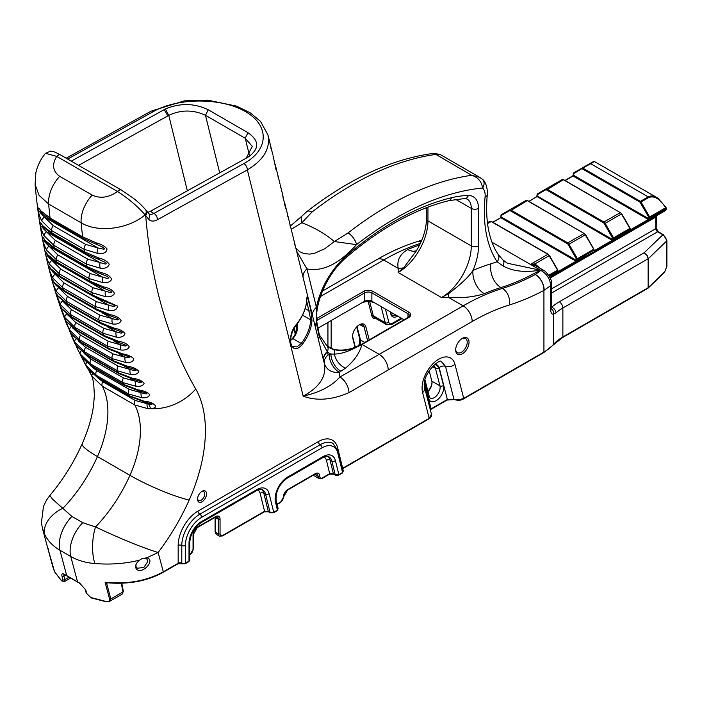 <?xml version="1.0" encoding="UTF-8"?>
<svg xmlns="http://www.w3.org/2000/svg" width="702" height="702" viewBox="0 0 702 702"><rect width="100%" height="100%" fill="white"/><g stroke="black" fill="none" stroke-linecap="round" stroke-linejoin="round"><path stroke-width="1.05" d="M369.226 339.865L365.882 326.851A9.574 5.528 120 0 0 359.327 324.772A9.574 5.528 120 0 0 352.553 336.504A9.574 5.528 120 0 0 352.773 338.338L355.08 347.315M329.247 355.036A14.049 8.108 -120 0 0 339.18 372.235L340.847 371.27A14.049 8.108 60 0 1 330.923 354.071L329.247 355.036L328.132 354.835A14.049 9.828 -13.9 0 0 324.394 363.803C326.597 376.456 319.524 387.241 303.176 396.147C316.716 401.167 331.976 400 348.947 392.655L472.192 321.507A232.046 133.968 -60 0 1 509.415 304.958A257.581 148.719 120 0 0 543.927 290.365L550.719 285.653L550.719 309.942C550.859 312.908 551.754 314.338 553.404 314.233L555.966 312.943A5.054 3.475 -132.1 0 0 551.702 307.248L551.535 307.494M455.668 349.956A9.451 5.458 120 0 0 462.346 353.808A9.451 5.458 120 0 0 469.033 342.243A9.451 5.458 120 0 0 462.346 338.382A9.451 5.458 120 0 0 455.668 349.956M206.555 493.945A6.388 3.685 120 0 0 202.044 491.339A6.388 3.685 120 0 0 197.525 499.166A6.388 3.685 120 0 0 202.044 501.772A6.388 3.685 120 0 0 206.555 493.945M78.58 165.356L168.761 115.374C180.949 109.635 193.199 109.617 205.484 115.303L245.217 138.241L252.272 146.402L246.183 158.196M431.993 382.265A9.574 5.528 -60 0 1 427.913 391.268M431.449 414.206L429.203 418.304A1.228 0.711 60 0 1 428.948 418.866C430.993 417.593 431.818 416.04 431.44 414.206L424.613 387.592A7.661 5.388 165.6 0 1 422.613 392.629L429.203 418.304L342.62 468.287M430.308 409.792L430.861 409.424A1.228 0.711 -120 0 0 431.116 408.862L430.229 409.459M430.861 409.424L447.095 400.052A1.228 0.711 -120 0 0 447.349 399.491L431.116 408.862L424.456 382.915M447.095 400.052L454.159 399.587A1.228 0.544 -69.4 0 1 453.948 399.262L447.349 399.491L439.171 367.637A5.107 3.589 165.6 0 1 445.48 366.304L441.26 361.486C440.233 358.187 421.209 374.254 424.613 387.592M454.159 399.587C458.134 400.623 461.232 400.412 463.452 398.947A1.228 0.711 -120 0 0 463.452 398.947A1.228 0.711 -120 0 0 463.706 398.385L458.985 399.859L453.948 399.262L445.48 366.304A7.661 5.388 -14.4 0 0 454.957 364.312A23.622 13.636 120 0 0 434.608 362.206A23.622 13.636 120 0 0 422.613 392.629M342.664 468.462A1.228 0.711 -120 0 0 342.69 468.252L337.653 447.85A28.089 16.216 120 0 0 318.383 441.584L198.034 511.065A28.089 16.216 120 0 0 178.168 545.472L178.168 563.241L163.303 571.823C146.586 580.993 127.176 584.468 105.089 582.239L109.67 599.359C109.714 601.035 108.477 601.728 105.976 601.438L90.725 597.49L86.706 593.488L85.732 589.882L79.458 582.967L64.935 574.587C62.39 573.13 61.407 573.657 61.987 576.166L62.961 579.782L61.443 580.589L54.563 571.753L52.729 566.488A1.281 0.904 -15 0 1 52.711 566.444A1.281 0.904 -15 0 0 52.711 566.444A1.281 0.904 -15 0 1 52.703 566.391M390.663 312.083A9.451 5.458 120 0 0 390.654 312.425A9.451 5.458 120 0 0 397.63 316.102M361.039 303.317L364.654 301.228L361.039 303.317A10.214 5.897 180 0 1 375.482 303.317L371.876 301.228A5.107 2.948 0 0 0 364.654 301.228L317.585 328.404M285.319 206.169L285.188 205.353M287.723 215.909L287.592 215.093M290.128 225.649L289.996 224.833M292.541 235.451L292.401 234.582M291.681 231.195L291.988 232.537M294.937 245.191L294.796 244.322M294.085 240.935L294.392 242.278M280.519 186.688L280.379 185.872M277.869 175.158L280.01 183.968M278.115 176.948L277.983 176.132M275.465 165.418L277.615 174.228M275.71 167.208L275.588 166.435M273.06 155.677L276.044 169.726L275.474 165.453M273.306 157.467L273.175 156.643M270.656 145.937L272.806 154.747M270.902 147.727L270.779 146.955M361.354 344.41A1.281 0.737 60 0 1 361.398 344.384A1.281 0.737 60 0 1 362.039 344.445L379.194 354.352L339.917 377.018C331.879 386.074 319.629 392.453 303.176 396.147L247.358 169.893C263.741 159.959 270.603 148.315 267.945 134.951L270.402 145.007M282.406 193.664L285.653 208.687L284.81 203.404M285.073 204.379L287.215 213.145M287.478 214.119L289.619 222.885M320.858 349.438L324.394 363.803C327.062 370.235 331.993 373.052 339.18 372.235L339.917 377.018A12.768 7.371 60 0 1 348.947 392.655M294.691 243.348L314.961 325.552M306.809 299.622A68.954 48.254 166.1 0 1 297.139 323.543C285.31 335.574 290.83 357.95 302.29 344.445A68.954 48.254 -13.9 0 0 311.96 320.524L310.819 310.056L307.757 297.657C307.23 295.647 306.914 296.297 306.809 299.622A1.018 0.711 4.1 0 1 306.818 299.78L307.028 297.2M282.415 193.708L280.273 184.898M282.924 196.428L283.257 198.947M41.883 221.06L51.65 230.572A5.107 2.948 -60 0 1 53.185 225.632L44.498 217.076A5.107 3.01 149 0 0 41.883 221.06C37.89 213.891 36.513 202.896 40.576 210.661A5.107 4.194 -42.1 0 0 41.444 212.434L40.813 211.451M41.497 212.487A5.107 4.194 -42.1 0 1 41.444 212.434C41.269 212.153 43.041 214.952 51.106 219.875M102.036 246.797L104.414 248.552L104.028 249.289L98.034 247.982L44.498 217.076L40.146 212.539L39.549 211.135L40.356 211.205M83.661 238.671A5.107 2.948 -60 0 1 83.617 238.645L51.106 219.884A5.107 2.948 -60 0 1 50.079 218.041L40.576 210.661M97.087 244.735A5.107 1.211 -70.4 0 1 97.06 244.726A5.107 1.211 -70.4 0 1 96.753 243.085L82.582 236.802L50.079 218.041A740.601 427.588 -60 0 1 48.649 204.028L81.16 222.797C98.552 233.327 128.914 228.764 145.042 214.865A181.836 25.807 35.2 0 1 145.691 215.54L148.552 219.077A15.321 8.845 120 0 0 157.476 219.708L247.358 169.893A5.107 3.01 -119 0 0 243.822 163.592L153.931 213.417L150.325 211.328L247.306 157.573A32.52 18.392 1 0 0 247.78 157.309A32.52 18.392 1 0 0 248.438 156.915C259.582 148.771 259.415 140.698 247.955 132.696L208.222 109.758C194.305 103.115 180.045 102.861 165.426 108.994A32.52 18.392 1 0 0 164.242 109.617L71.279 161.144M42.506 225.553A5.107 4.177 138.8 0 0 43.313 227.176L53.01 234.758A5.107 2.948 120 0 1 51.992 233.02L42.506 225.553C38.417 217.69 40.067 228.475 44.077 235.767L53.878 245.323L86.381 264.084L100.246 268.199C105.186 268.743 108.187 267.436 109.222 264.268C107.23 261.197 103.712 259.108 98.684 257.985L84.494 251.79L51.992 233.02A740.601 427.588 -60 0 1 51.65 230.572L84.152 249.342A5.107 2.948 120 0 1 85.697 244.401L98.034 247.982A5.107 2.396 93.6 0 0 98.052 253.492C103.598 254.098 106.581 252.562 107.002 248.885C104.659 246.121 101.246 244.182 96.753 243.085M53.01 234.758L85.512 253.527A5.107 2.948 120 0 1 84.494 251.79A740.601 427.588 120 0 1 84.152 249.342L98.052 253.492M98.684 257.985A5.107 1.228 109 0 0 99.026 259.547L105.677 262.566L106.564 263.724L105.291 264.04L87.82 259.161A5.107 2.948 -60 0 0 86.381 264.084A740.601 427.588 120 0 0 86.785 266.488L54.273 247.718L44.814 240.172C40.698 232.213 42.62 242.778 46.63 250.184L56.476 259.775L88.978 278.545L102.808 282.616C107.204 283.09 110.153 281.993 111.662 279.326C110.17 276 106.607 273.754 100.983 272.604L86.785 266.488A5.107 2.948 120 0 0 87.785 268.129L87.785 268.129A5.107 2.948 120 0 0 87.82 268.146M90.453 282.45A5.107 2.948 -60 0 1 90.426 282.432L104.063 288.338A5.107 1.272 -72.1 0 1 104.063 288.338L110.855 291.198L111.767 292.348L110.547 292.602L93.191 287.802A5.107 2.948 120 0 0 91.944 292.699L105.73 296.735C110.117 297.174 113.031 296.077 114.461 293.445C112.882 290.198 109.284 288.031 103.659 286.934L89.444 280.897L56.932 262.136L47.482 254.501C43.34 246.437 45.533 256.792 49.561 264.303L59.442 273.938A5.107 2.948 -60 0 1 60.688 269.033L51.887 260.372A5.107 2.878 148.7 0 0 49.561 264.303M113.083 304.51L114.944 306.107L112.732 306.3L96.428 301.667A5.107 2.948 120 0 0 95.279 306.555L109.029 310.547C114.505 310.986 117.269 309.485 117.331 306.037L92.471 295.007L59.96 276.237L50.526 268.533C46.341 260.354 48.815 270.489 52.861 278.115L62.776 287.785A5.107 2.948 -60 0 1 63.926 282.906L55.089 274.21A5.107 2.834 148.6 0 0 52.861 278.115M110.591 315.944A5.107 1.325 -73.3 0 1 110.565 315.935L116.936 318.278L118.462 319.603L117.26 319.954L100.035 315.216A5.107 2.948 120 0 0 98.973 320.077L112.689 324.034C117.041 324.421 119.858 323.332 121.156 320.77C119.401 317.699 115.716 315.663 110.1 314.671L95.858 308.801L63.355 290.04L53.931 282.248C49.719 273.982 52.448 283.871 56.52 291.611L66.471 301.316A5.107 2.948 -60 0 1 67.532 296.455L58.652 287.732A5.107 2.79 148.4 0 0 56.52 291.611M114.382 329.264A5.107 1.343 -73.8 0 1 114.356 329.256L120.876 331.563L122.323 332.748L121.165 333.143L103.993 328.439A5.107 2.948 120 0 0 103.036 333.274L116.707 337.206C121.569 337.574 124.315 336.293 124.947 333.362C122.587 330.721 118.892 328.948 113.873 328.071L99.623 322.279L67.12 303.51L57.696 295.639L55.642 292.655L60.539 304.773L70.533 314.514A5.107 2.948 -60 0 1 71.49 309.679L62.68 301.097M104.668 336.6A5.107 2.948 -60 0 1 104.633 336.583L126.509 345.533L125.877 346.025L123.745 345.726L108.319 341.33A5.107 2.948 120 0 0 107.467 346.139L121.086 350.035C125.404 350.359 128.133 349.28 129.282 346.797C127.369 343.91 123.605 342.023 117.997 341.137L103.747 335.416L71.235 316.655L61.829 308.704L59.731 305.282L64.917 317.602L74.956 327.369A5.107 2.948 -60 0 1 75.816 322.569L67.41 314.645M109.126 349.324A5.107 2.948 -60 0 1 109.082 349.298L129.94 357.186L125.035 357.221L112.996 353.878A5.107 2.948 120 0 0 112.241 358.643L125.825 362.513C130.669 362.829 133.319 361.574 133.766 358.748C131.256 356.283 127.501 354.65 122.49 353.861L108.222 348.218L75.719 329.457L66.313 321.428L64.321 318.059L61.311 309.81M134.986 369.471L136.091 370.507L134.012 370.551L118.033 366.067A5.107 2.948 120 0 0 117.374 370.796L130.905 374.64C135.188 374.912 137.829 373.85 138.829 371.455C136.75 368.761 132.915 367.014 127.325 366.233L113.066 360.67L80.563 341.909L71.156 333.801L69.261 330.528M140.382 381.388L141.304 382.423L139.329 382.362L123.412 377.887A5.107 2.948 120 0 0 122.859 382.581L136.346 386.398C140.602 386.653 143.199 385.6 144.121 383.257C141.971 380.651 138.101 378.983 132.52 378.246L118.252 372.771L85.749 354.001L76.351 345.814L74.719 343.05L76.606 346.244A5.107 3.949 -35.4 0 1 76.351 345.814M146.034 392.892L146.946 393.866L144.989 393.796L129.142 389.347A5.107 2.948 120 0 0 128.685 393.998L142.12 397.788C146.358 398.016 148.912 396.981 149.763 394.682C147.534 392.181 143.629 390.584 138.066 389.9L123.798 384.494L91.286 365.724L81.888 357.467L78.01 350.061L80.168 353.966L90.356 363.82A5.107 2.948 -60 0 1 90.909 359.126L84.082 353.369M143.945 401.175A5.107 1.518 103 0 0 144.524 401.956L152.167 404.089L149.289 404.422A5.107 3.22 80.8 0 0 151.193 408.661C160.898 407.476 152.264 401.509 143.945 401.175L129.677 395.84L97.174 377.071L87.776 368.743A5.107 3.887 145.6 0 0 87.908 368.954A5.107 3.887 145.6 0 0 88.11 369.217M44.077 235.767A5.107 2.966 -31 0 1 46.586 231.792L100.132 262.706A5.107 2.439 93.4 0 0 100.246 268.199M85.556 253.545A5.107 2.948 120 0 1 85.512 253.527L99.026 259.547A5.107 1.228 109 0 0 99.052 259.556M42.725 226.141L43.313 227.185A5.107 4.177 138.8 0 0 43.375 227.246M44.814 240.172A5.107 4.159 139.6 0 0 45.551 241.655L55.274 249.359A5.107 2.948 120 0 0 55.282 249.359A5.107 2.948 120 0 1 54.273 247.718A740.601 427.588 -60 0 1 53.878 245.323A5.107 2.948 -60 0 1 55.318 240.391L43.621 228.984L41.69 226.369L42.199 225.868M100.983 272.604A5.107 1.255 108.4 0 0 101.36 274.087L107.002 276.342L108.968 277.913L107.318 278.431L102.597 277.141A5.107 2.483 93.1 0 0 102.808 282.616M55.282 249.359L87.785 268.129L101.36 274.087A5.107 1.255 108.4 0 0 101.386 274.096M45.007 240.549L44.024 239.786L45.551 241.655A5.107 4.159 139.6 0 0 45.621 241.725M46.63 250.184A5.107 2.922 -31.2 0 1 49.052 246.227L45.016 242.181L44.007 240.488L44.41 240.26M48.236 255.914A5.107 4.133 -39.7 0 1 48.166 255.835A5.107 4.133 -39.7 0 1 47.482 254.501M105.73 296.735A5.107 2.527 92.8 0 1 105.432 291.286L51.887 260.372L47.824 256.318L47.016 254.378M104.063 288.338A5.107 1.272 -72.1 0 1 103.659 286.934M51.211 269.805A5.107 4.115 -39 0 1 51.141 269.717A5.107 4.115 -39 0 1 50.526 268.533M58.441 276.14L53.527 272.824L50.009 268.243M50.702 268.489L49.403 267.401L51.141 269.717L60.925 277.676L93.427 296.446L107.134 302.29A5.107 1.299 -72.7 0 1 107.134 302.29A5.107 1.299 -72.7 0 1 106.695 300.956M96.13 297.902L108.626 305.116A5.107 2.571 92.6 0 0 109.029 310.547M54.563 283.389A5.107 4.089 -38.3 0 1 54.484 283.292A5.107 4.089 -38.3 0 1 53.931 282.248M59.723 288.346L56.134 285.424L53.44 281.897M53.343 281.458L54.484 283.292L64.294 291.383L96.797 310.144A5.107 2.948 -60 0 1 96.797 310.144L110.565 315.935A5.107 1.325 -73.3 0 1 110.1 314.671M102.176 312.855L112.188 318.638A5.107 2.615 92.4 0 0 112.689 324.034M62.522 300.965A5.107 2.747 148.2 0 0 60.539 304.773M58.266 296.648A5.107 4.063 -37.6 0 1 58.196 296.56A5.107 4.063 -37.6 0 1 57.696 295.639M58.433 296.858L57.722 295.919M56.748 294.305L58.196 296.56L68.033 304.765L100.535 323.525A5.107 2.948 -60 0 1 100.535 323.525L114.356 329.256A5.107 1.343 -73.8 0 1 113.873 328.071M107.669 326.965L116.111 331.835A5.107 2.659 92.1 0 0 116.707 337.206M66.62 314.005A5.107 2.703 148 0 0 64.917 317.602M62.329 309.573A5.107 4.036 -37 0 1 62.259 309.494A5.107 4.036 -37 0 1 61.829 308.704M118.506 342.251A5.107 1.369 -74.4 0 1 117.997 341.137M113.162 340.523L120.393 344.7A5.107 2.703 91.9 0 0 121.086 350.035M71.078 326.702A5.107 2.659 147.8 0 0 69.647 330.08L79.738 339.882A5.107 2.948 -60 0 1 80.493 335.108L72.552 327.878M64.786 319.068L69.647 330.08M66.751 322.174A5.107 4.01 -36.4 0 1 66.69 322.086A5.107 4.01 -36.4 0 1 66.313 321.428M123.017 354.905A5.107 1.404 -74.9 0 1 122.49 353.861M118.805 353.624L125.035 357.221A5.107 2.747 91.7 0 0 125.825 362.513M75.895 339.057A5.107 2.615 147.6 0 0 74.737 342.207L84.872 352.035A5.107 2.948 -60 0 1 85.53 347.297L78.106 340.786M70.156 332.318L74.737 342.207M71.525 334.415A5.107 3.984 -35.9 0 1 71.472 334.345A5.107 3.984 -35.9 0 1 71.156 333.801M113.935 361.688A5.107 2.948 -60 0 1 113.891 361.662L127.869 367.207A5.107 1.43 -75.5 0 1 127.325 366.233M124.658 366.295L130.019 369.392A5.107 2.799 91.6 0 0 130.905 374.64M81.072 351.07A5.107 2.571 147.4 0 0 80.168 353.966M75.886 345.13L78.01 350.061M76.65 346.305A5.107 3.949 -35.4 0 1 76.606 346.244L86.539 354.905A5.107 2.948 -60 0 1 85.749 354.001A740.601 427.588 -60 0 1 84.872 352.035L117.374 370.796A740.601 427.588 120 0 0 118.252 372.771A5.107 2.948 -60 0 0 119.042 373.675L133.082 379.159A5.107 1.457 -76 0 1 132.52 378.246M130.748 378.536L135.354 381.195A5.107 2.843 91.4 0 0 136.346 386.398M86.6 362.723A5.107 2.527 147.1 0 0 85.951 365.356L96.183 375.228A5.107 2.948 -60 0 1 96.63 370.577L90.488 365.602M80.563 355.256L85.951 365.356M124.596 385.345A5.107 2.948 -60 0 1 124.544 385.319A5.107 2.948 -60 0 1 123.798 384.494A740.601 427.588 120 0 1 122.859 382.581L90.356 363.82A740.601 427.588 -60 0 0 91.286 365.724A5.107 2.948 -60 0 0 92.032 366.549A5.107 2.948 -60 0 1 92.032 366.549L82.081 357.783A5.107 3.922 -34.9 0 1 81.888 357.467M92.032 366.549L124.544 385.319L138.627 390.751A5.107 1.483 -76.5 0 1 138.066 389.9M137.101 390.365L141.041 392.637A5.107 2.887 91.3 0 0 142.12 397.788M146.051 392.901L138.627 390.751M87.776 368.743L84.345 362.609M88.663 369.998L90.418 373.578A5.107 1.825 -28.3 0 1 90.4 373.543A5.107 1.825 -28.3 0 1 90.655 372.288M149.289 404.422L147.069 403.694A5.107 2.931 91 0 0 148.236 408.775L151.193 408.661A45.972 35.618 -30.1 0 0 195.726 389.013A694.638 401.053 -60 0 1 145.691 215.54A5.107 4.072 141 0 0 146.051 210.24A5.107 4.072 141 0 0 146.034 210.223A5.107 4.072 141 0 0 145.902 210.073M90.418 373.578L92.05 376.333A5.107 2.475 -33 0 1 92.48 374.008M92.05 376.333L102.29 386.214A5.107 2.948 -60 0 1 102.685 381.686L97.236 377.439M42.322 527.965L44.744 534.573A27.51 18.138 -26 0 1 63.031 508.195A108.652 62.732 120 0 0 97.446 456.563A83.117 47.99 120 0 0 102.29 386.214L134.802 404.975L148.236 408.775M55.642 292.655C45.297 258.933 38.452 222.876 35.1 184.486L39.136 195.428L48.649 204.028A25.535 14.742 120 0 1 59.714 176.334C52.747 171.332 51.746 164.68 56.722 156.379A5.107 2.948 -60 0 1 60.662 155.01L121.472 190.119A5.107 2.948 -60 0 1 121.525 190.154M146.893 557.774L141.909 558.652L138.935 560.547L136.311 563.566L135.591 567.383C139.075 577.395 156.897 560.661 146.893 557.774L158.125 552.492C142.567 547.744 121.7 539.233 95.533 526.965A27.51 10.126 93.2 0 0 94.893 563.53C110.609 564.812 125.474 563.68 139.47 560.126M141.602 558.801L145.367 558.301L146.815 559.029L147.613 560.354L147.745 561.644L143.796 567.523L137.285 568.199L135.863 566.382L135.986 564.18M44.744 534.573C47.964 540.996 53.027 546.217 59.924 550.236A27.51 15.883 -60 0 1 71.92 516.444L52.369 499.025L49.903 495.41C62.908 479.957 73.666 462.758 82.178 443.796A45.972 6.713 24 0 0 97.446 456.563L129.949 475.333A108.652 62.732 -60 0 1 95.533 526.965L82.757 522.7A27.51 15.883 120 0 0 70.753 556.493C77.711 560.477 85.758 562.82 94.893 563.53M201.562 491.646A5.107 2.948 -60 0 1 203.694 491.611A5.107 2.948 -60 0 1 204.747 493.945A5.107 2.948 -60 0 1 202.518 499.087A5.107 2.948 -60 0 1 198.587 500.456A5.107 2.948 -60 0 1 197.552 498.596M404.001 319.779L371.876 301.228L371.876 292.892L407.994 313.741A5.107 2.948 180 0 1 409.485 315.83L408.257 317.33L361.311 344.428A1.281 0.737 60 0 1 361.951 344.489L408.897 317.392A1.281 0.737 -120 0 0 408.257 317.33M666.9 240.575A1.228 0.711 180 0 1 666.9 240.593L666.9 266.365A1.228 0.711 180 0 1 666.9 266.365L664.461 272.394A1.228 0.86 -133.9 0 0 664.469 272.394A1.228 0.86 -133.9 0 0 664.662 271.876L648.332 287.592A1.228 0.86 46.1 0 1 647.99 288.215M648.148 258.792L648.148 287.723L562.872 336.96L562.872 307.985L648.148 258.748A1.228 0.746 -2.8 0 0 648.332 258.599L647.121 255.344L644.094 252.834L646.946 255.37L648.148 258.792A1.228 0.711 0 0 0 648.332 258.661L666.724 240.962A1.228 0.711 180 0 0 666.9 240.593L663.46 234.731A1.228 0.711 120 0 0 663.46 234.731A1.228 0.711 120 0 0 662.846 234.793L665.593 237.425L666.724 240.962L666.724 266.725L664.662 271.876M664.469 272.394L648.13 288.11A1.228 1.228 0 0 1 647.893 288.285A1.228 0.711 60 0 0 648.148 287.723A1.228 0.711 0 0 0 648.332 287.592L648.332 258.599M273.438 512.82A1.228 0.711 -120 0 0 273.464 512.802A1.228 0.711 -120 0 0 273.719 512.241L270.103 512.486A1.228 0.711 120 0 0 270.331 512.82L270.331 512.82A1.228 0.711 120 0 0 270.349 512.837M201.649 521.489A2.554 1.474 -120 0 1 201.114 522.665L256.327 490.786C256.581 490.005 262.759 488.767 262.706 489.899A15.321 8.845 -60 0 1 265.558 494.076L270.103 512.486L268.296 511.442L264.575 511.267A1.228 0.711 60 0 1 264.321 511.828L268.524 511.784A1.228 0.711 120 0 1 268.296 511.442L263.759 493.032L265.558 494.076A2.554 1.79 -13.9 0 0 269.12 493.603A17.875 10.319 120 0 0 256.853 489.619L201.649 521.489A17.875 10.319 120 0 0 189.005 543.383L189.005 561.152L185.389 563.241A2.554 1.474 180 0 1 181.783 563.241A2.554 1.474 0 0 0 178.168 563.241A1.228 0.711 -120 0 1 177.913 563.803L163.048 572.384A1.228 0.711 -120 0 0 163.048 572.384A1.228 0.711 -120 0 0 163.303 571.823L158.125 552.492A154.624 89.277 120 0 0 189.171 500.035A129.089 74.526 120 0 0 195.726 389.013M326.439 345.507L330.317 348.218A1.281 1.044 -63.6 0 0 330.01 347.955L330.01 347.955A1.281 1.044 -63.6 0 0 329.949 347.929M326.851 345.788L319.313 334.784L316.663 321.244C314.873 301.72 328.325 272.315 346.297 257.423C380.949 227.86 415.189 208.924 449.008 200.632L464.803 198.526L467.058 199.035A20.428 11.794 -60 0 1 471.288 208.389L455.598 199.324M330.317 348.218A51.369 29.659 120 0 0 333.625 349.456A76.904 44.401 120 0 0 355.01 347.981A1.281 0.869 -109.1 0 0 354.133 347.657C346.384 350.298 339.391 350.789 333.152 349.131L327.132 345.989M328.132 354.835L327.422 351.974A56.186 32.441 120 0 0 330.923 354.071L334.424 354.071C340.523 353.913 347.385 351.886 355.01 347.981L361.951 344.489C359.599 353.124 354.098 361.021 345.437 368.199L340.847 371.27M363.75 291.33L316.804 318.427A1.281 0.737 60 0 1 317.708 319.989L364.654 292.892A5.107 2.948 180 0 1 371.876 292.892A1.281 0.737 120 0 1 372.78 291.33A6.388 3.685 0 0 0 363.75 291.33A1.281 0.737 60 0 1 364.654 292.892L364.654 301.228M320.437 296.525L383.704 259.994L398.218 268.375L398.148 272.508L403.65 267.769A18.322 14.961 2.1 0 1 398.218 268.375C396.744 260.381 399.921 254.098 407.757 249.535A18.322 11.873 66.9 0 0 416.286 250.719M292.199 339.013A1.018 0.518 40.8 0 1 292.251 338.654A1.018 0.518 40.8 0 1 292.26 338.654A1.018 0.518 40.8 0 1 292.857 338.618A26.562 18.585 -13.9 0 0 297.104 323.876M290.251 340.733L292.857 338.618L301.255 343.462L296.858 346.92L293.032 346.586C291.62 346.191 290.76 344.34 290.461 341.032C290.821 334.915 293.024 329.203 297.086 323.894L297.086 323.894C302.931 316.146 306.177 308.108 306.818 299.78M306.704 301.079L310.784 319.901A67.927 47.543 166.1 0 1 301.255 343.462A1.018 0.553 -142.8 0 1 302.29 344.445M311.96 320.524A1.018 0.711 -175.9 0 0 310.784 319.901L302.527 315.137M106.318 601.553L109.784 601.281L110.828 598.946L106.643 583.327L105.098 582.256L107.134 582.748A1.018 0.737 -103.2 0 0 106.643 583.327L107.309 583.046M106.906 582.757L106.897 582.757C128.466 584.599 147.183 581.142 163.048 572.384M54.703 572.025A1.281 1 -26.8 0 1 54.616 571.884L48.148 549.412L48.85 549.964L48.14 549.376L48.473 548.727L48.131 549.35L48.473 548.727M52.729 566.488L42.532 528.808M659.547 199.465L656.949 197.622C653.597 195.761 650.684 195.516 648.174 196.876L640.408 201.36L582.783 168.085L594.541 161.592L593.313 161.592L573.525 173.017A1.281 0.737 -120 0 0 573.262 173.605L573.525 173.017A0.641 0.518 -120 0 0 573.394 173.833L582.783 168.085A1.228 0.711 -120 0 0 582.169 168.024A0.641 0.518 60 0 0 582.037 168.84M268.524 511.784L270.331 512.82L273.464 512.802L277.185 510.661A1.228 0.711 -120 0 0 277.439 510.1L273.719 512.241L269.12 493.603M278.159 508.625L277.439 510.1L275.491 502.202A2.554 1.79 166.1 0 0 276.167 500.544L278.159 508.625L277.185 510.661M322.49 477.834A1.228 0.711 -120 0 1 322.236 478.395L329.466 474.219A1.228 0.711 -120 0 0 329.712 473.657L322.49 477.834A3.879 2.238 -60 0 1 319.743 476.246A6.336 3.659 120 0 0 315.268 473.657L287.82 489.505A6.336 3.659 120 0 0 283.336 497.262A3.879 2.238 -60 0 1 280.589 502.018L277.036 504.071M329.457 474.219L333.661 474.175A1.228 0.711 -60 0 1 333.432 473.841L329.712 473.657L326.465 460.459A2.554 1.79 166.1 0 1 330.019 459.986L331.827 461.03L335.24 474.885L333.432 473.841L330.019 459.986A15.321 8.845 120 0 0 328.097 456.502M335.468 475.219L338.601 475.201A1.228 0.711 -120 0 0 338.601 475.201A1.228 0.711 -120 0 0 338.855 474.64L335.24 474.885A1.228 0.711 -60 0 0 335.468 475.219L333.661 474.175M338.601 475.201L342.322 473.051A1.228 0.711 -120 0 0 342.576 472.49L338.855 474.64L335.38 460.556A17.875 10.319 120 0 0 323.113 456.572L287.759 476.991A17.875 10.319 120 0 0 275.491 502.202M342.322 473.051L343.296 471.024L342.576 472.49L337.759 452.966A22.982 13.268 -60 0 0 321.99 447.841L201.649 517.321A22.982 13.268 -60 0 0 185.389 545.472L185.389 563.241A1.228 0.711 -120 0 1 185.144 563.803L182.037 563.803A1.228 0.711 -60 0 1 181.783 563.241L181.783 545.472A2.554 1.474 0 0 0 178.168 545.472M630.264 230.037L630.308 230.879A0.509 0.5 -56.7 0 0 630.343 230.089A0.509 0.509 60 0 1 630.291 230.923L649.253 219.972L649.938 218.831L648.78 219.314L649.253 219.972L665.601 210.53L549.85 277.36L576.965 261.706L577.649 260.565L594.164 251.746A0.509 0.5 -56.7 0 0 594.199 250.956L594.146 250.912M589.934 163.54A1.228 0.711 -120 0 1 590.549 163.601L648.174 196.876A1.228 0.711 60 0 1 648.788 197.516C654.229 195.516 659.669 198.657 665.11 206.941L665.566 206.686L666.049 207.529L665.601 207.783A1.281 0.737 60 0 1 665.865 208.678L665.865 209.951A1.281 0.737 60 0 1 665.601 210.53L666.224 209.45A1.228 0.711 180 0 1 665.865 209.951L649.447 219.138M147.648 212.215A10.214 5.897 120 0 0 150.325 211.328M535.126 265.453A2.554 1.018 112.1 0 1 534.924 263.891L530.449 264.391L535.126 265.453L543.401 270.165A5.054 2.922 -60 0 1 543.523 270.244M548.385 254.563L547.937 254.299L530.449 264.391L540.873 270.41A5.054 2.922 -60 0 1 543.383 270.156A5.054 2.922 -60 0 1 543.401 270.165M395.796 315.04A8.17 4.721 -60 0 1 392.348 315.119A8.17 4.721 -60 0 1 390.689 312.092M461.881 338.671A8.17 4.721 -60 0 1 465.531 338.496A8.17 4.721 -60 0 1 467.225 342.243A8.17 4.721 -60 0 1 463.653 350.465A8.17 4.721 -60 0 1 457.362 352.65A8.17 4.721 -60 0 1 455.686 349.403M121.288 583.265L122.973 591.935A1.281 0.869 -11 0 0 123.324 591.172L121.779 583.248M109.67 599.359A1.281 0.904 165 0 0 110.828 598.946L122.973 591.935L122.306 594.05L123.324 591.172M582.335 168.866L639.961 202.141L648.902 217.427L649.464 219.823M648.78 219.314L648.604 220.34L630.615 230.73L630.326 229.896M630.361 230.151L613.794 239.698L613.109 240.839L630.308 230.879M613.302 240.005L612.758 240.137L613.32 240.689M612.89 238.741L612.89 239.698L537.118 195.955L537.249 194.7L545.621 189.865A1.913 1.106 60 0 1 546.577 189.961L603.43 222.78A1.913 1.106 60 0 1 604.387 223.789L612.89 238.741L613.794 238.741L613.794 239.698L612.635 240.181L613.109 240.839L630.291 230.923M612.635 240.181L612.46 241.207L613.109 240.839M529.01 201.421L537.004 196.516L612.205 240.347L594.182 250.763L594.471 251.597L612.46 241.207L594.146 251.79A0.509 0.509 60 0 0 594.19 250.939M594.164 251.746L576.965 261.706L594.146 251.79M577.158 260.872L576.614 261.004L577.176 261.556M576.746 259.608L576.746 260.565L500.974 216.821L501.105 215.567L509.476 210.732A1.913 1.106 60 0 1 510.433 210.828L567.286 243.647A1.913 1.106 60 0 1 568.243 244.656L576.746 259.608L577.649 259.608L577.649 260.565L576.491 261.047L576.965 261.706M576.491 261.047L576.316 262.074L558.327 272.464L558.037 271.63M558.046 271.806A0.509 0.509 60 0 1 558.002 272.657L558.02 272.613A0.509 0.5 -56.7 0 0 558.055 271.823L558.002 271.779M557.976 271.771L558.02 272.613M558.072 271.885L549.684 277.018M492.865 222.288L500.772 217.725M500.693 217.418L500.386 217.945M500.859 217.383L500.974 215.338A1.281 0.737 -120 0 1 501.237 214.751L525.956 200.482A2.554 1.474 60 0 1 527.228 200.614L584.082 233.433A2.554 1.474 60 0 1 585.354 234.775L593.725 249.28A1.281 0.737 60 0 1 593.989 250.166L594.19 250.956M565.154 180.554L572.674 176.211M572.981 175.684L565.005 180.467M573.148 175.649L573.394 173.833M536.837 196.551L536.907 195.832M536.898 195.893L537.118 194.472A1.281 0.737 -120 0 1 537.381 193.884L562.1 179.615A2.554 1.474 60 0 1 563.373 179.738L620.226 212.566A2.554 1.474 60 0 1 621.498 213.908L629.869 228.413A1.281 0.737 60 0 1 630.133 229.3L630.291 230.045M537.004 196.516L536.925 195.753M490.584 221.639A0.641 0.518 60 0 0 489.812 221.349L487.407 222.736L489.812 221.349A2.554 1.474 60 0 1 491.084 221.481L547.937 254.299A2.554 1.474 60 0 1 549.21 255.642L557.581 270.147A1.281 0.737 60 0 1 557.844 271.033L558.055 271.832M647.893 288.285L562.618 337.522L553.229 345.007A1.228 0.895 -138.8 0 0 553.404 344.515L553.404 314.233A5.054 4.668 -92.4 0 0 551.544 308.775M551.535 284.073C552.825 279.703 545.393 270.524 543.629 270.296A5.054 2.843 -58.8 0 0 541.137 270.542A12.768 8.986 -134.5 0 0 540.847 270.437A38.312 22.113 180 0 0 540.873 270.41L541.137 270.542C546.946 274.017 550.149 279.063 550.719 285.653A5.054 2.922 180 0 0 551.535 284.073L551.535 308.353A5.054 2.922 -0 0 0 551.535 308.345A5.054 2.922 -0 0 1 550.719 309.942M544.12 290.268A12.768 7.678 -118.4 0 0 535.372 274.464L539.075 277.623C542.479 281.95 544.094 286.197 543.927 290.365L543.927 352.071L463.706 398.385L454.957 364.312M492.014 242.251L540.847 270.437L535.372 274.464A244.814 141.348 -60 0 1 502.439 288.408A12.768 8.854 72.9 0 1 509.415 304.958M54.616 571.893L61.627 580.887A1.281 0.877 -47.6 0 1 61.443 580.589M64.373 581.616L64.856 579.615A1.281 0.904 165 0 1 62.961 579.782M69.042 577.202L64.856 579.615L63.891 576A1.281 0.904 165 0 1 61.987 576.166M63.908 574.271L65.163 574.912A1.281 0.772 -57.8 0 1 64.935 574.587M65.453 575.096L63.891 576L63.838 574.324M80.072 583.318A1.281 0.702 -62.1 0 1 79.695 583.301L79.695 583.301A1.281 0.702 -62.1 0 1 79.458 582.967M85.223 589.338A1.281 0.904 -15 0 0 85.232 589.364L85.232 589.364A1.281 0.904 -15 0 0 85.732 589.882M65.163 574.912L79.695 583.301L85.232 589.364L86.197 592.979A1.281 0.904 -15 0 0 86.706 593.488M86.197 592.971L90.944 597.823A1.281 0.553 -70 0 1 90.944 597.823L90.944 597.823A1.281 0.553 -70 0 1 90.725 597.49M427.983 391.523A8.301 4.791 120 0 0 432.011 382.757A8.301 4.791 120 0 0 431.827 381.168L429.159 370.779M358.862 325.061A8.301 4.791 -60 0 1 362.574 324.886A8.301 4.791 -60 0 1 364.11 327.097L367.62 340.786M355.352 347.209L352.737 337.048A8.301 4.791 -60 0 1 352.571 335.96M45.516 153.317L56.722 156.379L117.532 191.488A5.107 2.948 -60 0 1 121.472 190.119L132.932 197.92C136.732 201.079 138.794 202.15 145.446 209.503A5.107 4.045 -39.2 0 0 145.437 209.486A5.107 4.045 -39.2 0 0 145.367 209.407M102.22 246.902L83.608 238.645A5.107 2.948 -60 0 1 83.608 238.645A5.107 2.948 -60 0 1 82.582 236.802A740.601 427.588 120 0 1 81.16 222.797A25.535 14.742 120 0 1 92.216 195.103C100.377 198.85 108.819 197.639 117.532 191.488C128.87 198.885 138.04 206.678 145.042 214.865A5.107 4.045 -39.2 0 0 145.446 209.503L146.034 210.231M66.19 158.204L150.983 111.206A5.107 3.01 61 0 1 150.983 111.206A5.107 3.01 61 0 1 153.527 111.469C178.369 97.49 221.463 97.56 245.437 111.609C269.779 125.456 269.024 149.833 243.822 163.592M502.79 259.828A7.661 4.668 133.6 0 1 502.895 259.915L498.078 254.387A7.661 6.011 146.6 0 1 498.095 254.396A7.661 6.011 146.6 0 1 497.121 261.741A226.492 130.765 -60 0 1 490.935 263.794A263.136 151.922 120 0 0 472.972 270.393C469.489 276.097 461.346 283.862 448.534 293.682L448.648 297.49C462.32 298.227 474.183 296.964 484.24 293.682A244.814 141.348 -60 0 1 500.947 287.548A244.814 141.348 120 0 0 540.224 270.086M318.708 340.724A14.049 8.959 166 0 1 319.278 336.828L327.422 351.974A14.049 9.828 -13.9 0 0 323.683 360.942M319.313 334.784A5.107 3.747 -19.6 0 1 319.278 336.828L316.304 322.56L316.409 307.327L306.941 268.919A14.049 9.828 -13.9 0 0 303.203 277.887M312.671 316.295A14.049 9.828 166.1 0 1 316.409 307.327A58.468 33.757 120 0 1 346.577 255.633A5.107 2.167 49.3 0 1 346.297 257.423M482.169 179.107A7.661 6.195 133.2 0 1 482.353 179.264L479.703 177.334L471.718 175.307A331.993 191.681 120 0 0 348.043 232.976A10.214 4.8 52.1 0 1 356.502 244.647C339.294 263.838 322.771 271.928 306.941 268.919L296.604 251.105M290.409 225.991L301.781 216.269L301.149 218.489L301.851 222.78C314.452 227.545 325.289 233.801 334.354 241.541L356.502 244.647A321.779 185.784 -60 0 1 482.572 188.022A17.875 10.319 -60 0 1 485.073 197.165A145.568 84.047 120 0 0 497.121 261.741L502.974 265.953C512.986 271.367 525.35 272.753 540.057 270.112L507.476 263.268L502.886 259.915A7.661 4.668 133.6 0 1 502.974 265.953M291.225 229.326L301.842 222.771L311.925 212.118A331.993 191.681 -60 0 1 435.6 154.458L440.312 154.589L479.703 177.334M433.994 153.308L471.718 175.307C477.922 177.22 481.537 181.458 482.572 188.022A7.661 6.195 133.2 0 0 482.397 179.308C487.372 182.52 487.899 195.077 487.276 194.787A7.661 3.861 -174.4 0 1 485.073 197.165M434.082 153.29C392.304 158.827 349.903 178.247 306.897 211.565A10.214 4.8 52.1 0 1 311.925 212.118M348.043 232.976L334.354 241.541L324.736 248.78L314.549 253.264L309.81 254.098L304.405 253.703L299.684 251.711L295.832 247.999M403.65 267.769L416.567 250.605M346.577 255.633A286.451 165.382 120 0 1 451.421 197.745A153.229 88.47 120 0 1 468.322 195.498A25.535 14.742 120 0 1 478.51 208.389L478.51 245.919A47.245 27.281 120 0 1 472.972 270.393A18.322 11.873 -113.1 0 0 484.24 293.682M448.534 293.682L441.488 297.525L448.648 297.49L463.162 305.87L379.194 354.352A12.768 7.371 60 0 1 388.224 369.989M368.199 301.588L371.902 316.014A8.687 5.011 120 0 0 376.061 318.629M331.151 348.473L331.151 320.568M187.364 190.804L168.761 115.374L165.426 108.994M435.056 364.154L439.171 367.637M424.526 382.362L428.641 398.385A10.855 6.265 120 0 0 437.995 399.35A10.855 6.265 120 0 0 443.506 385.372L438.987 367.795A10.855 6.265 120 0 0 434.757 364.399M463.452 398.947L543.681 352.632A1.228 0.711 -120 0 0 543.927 352.071A51.079 29.493 180 0 0 553.404 344.515A51.079 29.493 0 0 1 562.872 336.96A1.228 0.711 -120 0 1 562.618 337.522M401.219 318.173L392.295 323.324A5.107 2.948 -60 0 1 388.803 322.218L385.416 309.047M381.098 306.555L385.249 322.701A7.661 4.423 120 0 0 386.662 324.745L391.769 324.491A2.554 1.474 60 0 0 392.295 323.324M388.803 322.218A2.554 1.799 165.6 0 1 385.249 322.701L373.324 315.821L369.682 301.649M371.902 316.014A1.018 0.72 165.6 0 1 373.324 315.821A7.661 4.423 -60 0 0 374.745 317.866L386.662 324.745M327.939 322.429L327.939 346.586M85.697 244.401L53.185 225.632M90.321 273.631A5.107 2.948 -60 0 0 88.978 278.545A740.601 427.588 120 0 0 89.444 280.897A5.107 2.948 -60 0 0 90.418 282.432L57.915 263.671A5.107 2.948 -60 0 1 56.932 262.136A740.601 427.588 -60 0 1 56.476 259.775A5.107 2.948 -60 0 1 57.818 254.861L49.052 246.227L102.597 277.141L90.321 273.631L57.818 254.861M60.925 277.676A5.107 2.948 -60 0 1 59.96 276.237A740.601 427.588 -60 0 1 59.442 273.938L91.944 292.699A740.601 427.588 120 0 0 92.471 295.007A5.107 2.948 -60 0 0 93.427 296.446M64.294 291.383A5.107 2.948 -60 0 1 63.355 290.04A740.601 427.588 -60 0 1 62.776 287.785L95.279 306.555A740.601 427.588 120 0 0 95.858 308.801A5.107 2.948 -60 0 0 96.797 310.144M68.033 304.765A5.107 2.948 -60 0 1 67.12 303.51A740.601 427.588 -60 0 1 66.471 301.316L98.973 320.077A740.601 427.588 120 0 0 99.623 322.279A5.107 2.948 -60 0 0 100.535 323.525M103.036 333.274A740.601 427.588 120 0 0 103.747 335.416A5.107 2.948 -60 0 0 104.633 336.583L72.122 317.813A5.107 2.948 -60 0 1 72.122 317.813A5.107 2.948 -60 0 1 71.235 316.655A740.601 427.588 -60 0 1 70.533 314.514L103.036 333.274M107.467 346.139A740.601 427.588 120 0 0 108.222 348.218A5.107 2.948 -60 0 0 109.082 349.298L76.579 330.528A5.107 2.948 -60 0 1 75.719 329.457A740.601 427.588 -60 0 1 74.956 327.369L107.467 346.139M112.241 358.643A740.601 427.588 120 0 0 113.066 360.67A5.107 2.948 -60 0 0 113.882 361.662A5.107 2.948 -60 0 1 113.882 361.662L81.379 342.892A5.107 2.948 -60 0 1 81.379 342.892A5.107 2.948 -60 0 1 80.563 341.909A740.601 427.588 -60 0 1 79.738 339.882L112.241 358.643M86.785 367.137L87.908 368.954L97.885 377.816A5.107 2.948 120 0 0 97.885 377.816A5.107 2.948 120 0 1 97.174 377.071A740.601 427.588 -60 0 1 96.183 375.228L128.685 393.998A740.601 427.588 120 0 0 129.677 395.84A5.107 2.948 120 0 0 130.388 396.586L130.388 396.586A5.107 2.948 120 0 0 130.449 396.621M87.82 259.161L55.318 240.391M93.191 287.802L60.688 269.033M96.428 301.667L63.926 282.906M100.035 315.216L67.532 296.455M103.993 328.439L71.49 309.679M108.319 341.33L75.816 322.569M112.996 353.878L80.493 335.108M118.033 366.067L85.53 347.297M119.094 373.701A5.107 2.948 -60 0 1 119.042 373.675L86.539 354.905M123.412 377.887L90.909 359.126M129.142 389.347L96.63 370.577M189.171 500.035A45.972 6.713 24 0 1 129.949 475.333A83.117 47.99 -60 0 0 134.802 404.975A5.107 2.948 -60 0 1 135.188 400.447L102.685 381.686M143.726 401.772L147.069 403.694L135.188 400.447M135.591 567.383L135.863 566.382M551.535 293.041L657.634 231.783L662.846 234.793L644.094 252.834L559.301 301.79A56.134 32.406 0 0 0 551.702 307.248L551.535 307.143M555.966 312.943A51.079 29.493 180 0 1 562.872 307.985A5.054 2.922 -120 0 0 559.301 301.79M656.186 216.541A1.228 0.711 180 0 1 655.826 217.041A2.554 1.474 -120 0 1 656.352 215.865L656.352 215.865A1.228 1 -120 0 1 656.352 215.865L656.186 228.15L658.248 231.721A1.228 0.711 120 0 0 657.634 231.783A2.554 1.474 -120 0 1 655.826 228.65L551.535 288.873M215.102 517.304L215.102 531.695A1.018 0.588 0 0 0 215.4 532.107L215.4 517.514A1.018 0.588 180 0 1 215.154 517.277M257.836 490.04A12.768 7.371 -60 0 1 260.196 493.506L264.575 511.267L222.806 535.38A3.879 2.238 -60 0 1 220.059 533.801L220.059 519.199A6.336 3.659 120 0 0 215.584 516.619L197.525 527.044A1.228 0.711 -120 0 1 197.271 527.606L215.33 517.172L217.269 516.865A5.107 2.948 -60 0 1 218.331 519.199L215.4 517.514A5.107 2.948 120 0 0 215.391 517.146M215.33 517.172A1.228 0.711 -120 0 0 215.584 516.619M220.059 519.199A1.228 0.711 180 0 1 218.331 519.199L218.331 533.801A5.107 2.948 120 0 0 219.384 536.135L222.552 535.942L264.321 511.828M222.806 535.38A1.228 0.711 60 0 1 222.552 535.942M220.059 533.801A1.228 0.711 180 0 1 218.331 533.801L215.4 532.107A5.107 2.948 -60 0 0 216.462 534.45L219.384 536.135M190.303 554.15A1.228 0.711 60 0 1 190.049 554.712L193.41 548.894A1.228 0.711 180 0 1 193.05 549.394A3.879 2.238 -60 0 1 190.303 554.15L189.751 554.466M193.41 548.894L193.41 534.301A1.228 0.711 180 0 1 193.05 534.801L193.05 549.394M197.525 527.044A6.336 3.659 120 0 0 193.05 534.801M314.759 474.368L318.006 476.246A5.107 2.948 120 0 0 319.068 478.588L313.259 475.236M315.268 473.657A1.228 0.711 -120 0 1 315.014 474.219L316.953 473.911A5.107 2.948 -60 0 1 318.006 476.246A1.228 0.711 0 0 0 319.743 476.246M260.196 493.506A2.554 1.79 166.1 0 1 263.759 493.032A15.321 8.845 120 0 0 261.828 489.548M345.437 368.199A14.049 9.152 -127.4 0 1 334.424 354.071A5.107 4.124 -75.1 0 0 333.625 349.456A1.281 1.027 -75.1 0 0 333.152 349.131M408.897 317.392A6.388 3.685 0 0 0 408.897 312.179A1.281 0.737 120 0 0 407.994 313.741L407.994 317.479M408.897 312.179L372.78 291.33M316.558 318.19L316.892 318.375A1.281 0.737 60 0 1 317.795 319.945M316.62 320.595L317.708 319.989M427.948 207.125L427.948 220.902A42.138 24.324 120 0 1 398.148 272.508L441.488 297.525A42.138 24.324 -60 0 0 471.288 245.919L427.948 220.902A5.107 2.948 180 0 1 426.456 218.813L426.456 207.695M113.215 304.58L107.134 302.29M296.314 324.956A25.535 17.875 166.1 0 1 296.341 325.061C297.402 329.563 296.042 334.091 292.251 338.654L289.742 340.681M249.464 155.449L245.217 138.241L247.955 132.696M295.612 333.283L294.34 328.115M310.819 310.056A1.018 0.711 166.1 0 1 309.108 310.837L305.151 308.555M306.914 298.534A1.018 0.711 -13.9 0 0 307.757 297.657M162.443 572.323L163.303 571.823M640.25 202.448L641.023 202A1.228 0.711 -120 0 0 640.408 201.36L639.961 202.141M649.034 217.874L649.938 217.874L649.938 218.831L649.034 218.831L573.262 175.088L573.262 174.122M182.652 563.741A1.228 0.711 -60 0 1 182.037 563.803L177.913 563.803M184.529 563.741A1.228 0.711 -120 0 0 185.144 563.803L188.75 561.714A1.228 0.711 -120 0 0 189.005 561.152A2.554 1.474 180 0 0 189.751 560.108L188.75 561.714M315.014 474.219L287.566 490.066L280.344 502.579A1.228 0.711 -120 0 0 280.589 502.018M283.696 496.762A1.228 0.711 180 0 1 283.336 497.262M287.566 490.066A1.228 0.711 -120 0 0 287.82 489.505M656.186 228.15A1.228 0.711 180 0 1 655.826 228.65L655.826 217.041L550.166 278.045M666.04 209.819A1.228 1 -120 0 1 665.601 210.53L649.253 219.972M665.865 207.678A1.228 0.711 180 0 1 666.224 208.178A1.228 0.711 180 0 1 665.865 208.678L649.938 217.874A1.281 0.737 -120 0 0 649.675 216.979L641.023 202L648.788 197.516M665.856 207.634L666.224 209.45M665.11 206.941L665.601 207.783L648.902 217.427M66.971 576.009A1.281 0.737 -60 0 1 66.734 575.675L59.924 550.236L70.753 556.493L77.571 581.932A1.281 0.737 -60 0 0 77.808 582.265M321.99 447.841A2.554 1.474 60 0 0 320.182 444.717L199.842 514.197A25.535 14.742 -60 0 0 181.783 545.472A2.554 1.474 0 0 0 185.389 545.472M189.751 560.108L189.751 542.348A2.554 1.474 180 0 1 189.005 543.383M324.105 456.993A12.768 7.371 -60 0 1 326.465 460.459M287.759 476.991A2.554 1.474 -120 0 1 287.223 478.159L322.587 457.748C322.841 456.967 329.019 455.721 328.975 456.862A15.321 8.845 -60 0 1 331.827 461.03A2.554 1.79 -13.9 0 0 335.38 460.556M343.296 471.016L338.434 451.307A2.554 1.79 166.1 0 1 337.759 452.966M549.85 277.36L558.002 272.657M540.268 268.357L534.924 263.891L549.447 255.51L557.818 270.016L548.683 275.289M256.327 490.786A2.554 1.474 -120 0 0 256.853 489.619M318.383 441.584A2.554 1.474 60 0 0 320.182 444.717A25.535 14.742 -60 0 1 332.959 443.445L338.434 451.307M198.034 511.065A2.554 1.474 60 0 0 199.842 514.197A2.554 1.474 60 0 1 201.649 517.321M322.587 457.748A2.554 1.474 -120 0 0 323.113 456.572M573.043 176L648.35 219.48L630.326 229.852M612.758 238.294L613.53 237.846A1.281 0.737 -120 0 1 613.794 238.741L630.133 229.3L630.106 228.282L613.53 237.846L605.159 223.35A2.554 1.474 -120 0 0 603.878 221.999L547.034 189.18A2.554 1.474 -120 0 0 545.752 189.049A0.641 0.518 -120 0 0 545.621 189.865M630.133 229.747L630.106 228.282L621.735 213.777L604.387 223.789M576.614 259.161L577.386 258.713A1.281 0.737 -120 0 1 577.649 259.608L593.989 250.166L593.962 249.149L577.386 258.713L569.015 244.217A2.554 1.474 -120 0 0 567.734 242.866L510.889 210.047A2.554 1.474 -120 0 0 509.608 209.916A0.641 0.518 -120 0 0 509.476 210.732M593.989 250.614L593.857 249.201L585.591 234.643L568.243 244.656M492.716 222.201L500.754 217.734L576.061 261.214L558.037 271.586M500.974 215.856L501.237 214.751A0.641 0.518 -120 0 0 501.105 215.567M557.844 271.481L558.037 270.779L549.157 276.053M510.433 210.828L527.228 200.614L527.685 200.869M567.286 243.647L567.734 242.866L584.397 233.397L593.857 249.201M557.713 270.068L548.253 254.264L491.409 221.446L487.513 223.543M491.54 221.735L489.812 221.349M584.529 233.687L527.553 200.579L525.956 200.482L509.608 209.916M526.728 200.772A0.641 0.518 60 0 0 525.956 200.482M537.118 194.989L537.381 193.884A0.641 0.518 -120 0 0 537.249 194.7M546.577 189.961L563.373 179.738L563.829 180.002M603.43 222.78L603.878 221.999L620.542 212.53L630.001 228.334M620.673 212.82L563.697 179.712L562.1 179.615L545.752 189.049M562.864 179.905A0.641 0.518 60 0 0 562.1 179.615M421.13 241.716A12.768 8.854 -107.1 0 0 417.172 241.663C403.94 245.761 390.654 251.658 377.325 259.363A12.768 7.371 -120 0 1 383.704 259.994A244.814 141.348 -60 0 1 420.393 243.357M472.192 321.507A12.768 7.371 60 0 0 463.162 305.87A244.814 141.348 120 0 1 502.439 288.408L500.947 287.548A18.322 12.706 -107.1 0 1 490.935 263.794M71.92 516.444L82.757 522.7M433.099 365.9L433.906 366.067A8.301 4.791 -60 0 1 435.433 368.278L439.952 385.863A8.301 4.791 -60 0 1 437.179 395.042A8.301 4.791 -60 0 1 430.115 398.025L429.308 396.709A2.554 1.799 -14.4 0 1 428.641 398.385M432.458 366.558L435.433 368.278A2.554 1.799 165.6 0 0 438.987 367.795M431.827 381.168L439.952 385.863A2.554 1.799 165.6 0 0 443.506 385.372M365.882 326.851L364.11 327.097L359.889 324.666M352.773 338.338L352.737 337.048M359.994 345.147A8.301 4.791 120 0 0 360.495 339.987L364.75 342.444M356.651 326.957L359.766 339.092A2.554 1.799 -14.4 0 0 360.495 339.987L357.046 326.553M167.778 115.909L164.242 109.617M219.691 172.885L205.484 115.303L208.222 109.758M247.358 157.546L248.438 156.915M67.664 159.056L153.527 111.469M157.476 219.708A5.107 3.01 -119 0 0 153.931 213.417A10.214 5.897 -60 0 1 148.973 213.838L146.051 210.24M148.552 219.077A5.107 4.072 -39 0 0 148.912 213.777M92.216 195.103L59.714 176.334M419.612 244.972A244.814 141.348 120 0 0 407.757 249.535M326.702 345.665A5.107 4.159 -51.9 0 1 327.202 351.702A14.049 9.749 -13.8 0 0 323.578 360.486M316.663 321.244A5.107 3.159 -3.8 0 1 316.304 322.56A14.049 11.03 -13.7 0 0 315.654 328.334M478.51 245.919A5.107 2.948 180 0 1 471.288 245.919L471.288 208.389A5.107 2.948 180 0 0 478.51 208.389M468.322 195.498A5.107 3.94 89 0 1 464.803 198.526M451.421 197.745A5.107 3.659 76.5 0 1 449.008 200.632M342.716 468.655L428.948 418.866M401.965 318.603L391.769 324.491M280.677 187.715L280.335 185.618M278.273 177.975L277.931 175.877M275.868 168.226L275.386 165.382M273.473 158.494L273.131 156.397M271.069 148.745L270.586 145.902M285.486 207.195L285.144 205.098M287.89 216.936L287.548 214.83M290.286 226.676L289.944 224.57M289.882 223.868L291.663 231.107M292.286 233.608L294.068 240.847M314.865 325.123L321.033 350.166M285.082 204.422L284.819 203.448M287.487 214.163L287.223 213.189M289.891 223.903L289.628 222.938M292.006 232.581L292.286 233.643M294.401 242.322L294.691 243.383M275.21 164.487L275.465 165.453M57.915 263.671L48.166 255.835L46.534 253.764L47.666 254.668M55.669 292.752L56.257 294.638M56.441 295.217L61.197 309.494M72.13 317.813L62.267 309.494L60.469 306.677M64.321 318.059L66.69 322.086L76.579 330.528M66.418 323.508L64.531 318.462M66.497 323.701L71.472 334.345L81.388 342.901M72.008 336.969L70.077 332.143M134.977 369.463L127.869 367.207M77.948 349.947L75.904 345.2M140.374 381.379L133.082 379.159M84.31 362.539L82.073 357.766M97.876 377.816L130.388 396.586L144.524 401.956M88.627 369.954L90.97 374.57C91.848 375.772 92.743 378.615 93.656 383.099L94.401 395.27L93.524 405.58C91.901 417.523 88.119 430.265 82.178 443.796M74.719 343.05L72.06 337.1M283.082 197.455L282.739 195.358M141.918 558.652L141.321 558.924M49.912 495.401L46.464 500.184L43.48 506.344L41.418 522.771L42.541 528.799M658.248 231.721L663.46 234.731M197.271 527.606L193.41 534.301M215.102 531.695L216.462 534.45M354.133 347.657L361.311 344.428M295.261 334.091L293.954 328.817M47.815 548.42L48.157 549.429M594.541 161.592L656.949 197.622L665.557 206.686M280.344 502.579L277.123 504.44M322.236 478.395L319.068 478.588M553.229 345.007L543.681 352.632M201.114 522.665C194.27 527.456 190.488 534.02 189.751 542.348M287.223 478.159C279.071 484.415 275.386 491.874 276.167 500.544M122.306 594.05L109.819 601.254M528.86 201.334L536.635 196.841L536.925 195.744M551.526 308.345L551.403 309.012M421.797 240.163L417.172 241.663M70.533 578.062L64.444 581.581L61.627 580.887M90.944 597.823L106.107 601.763M35.109 184.486L35.872 172.745C37.496 165.532 40.716 159.047 45.551 153.282L50.579 151.141C53.019 151.614 52.176 150.535 60.662 155.01M267.953 134.951L260.521 121.385L250.316 112.864L236.6 106.125L207.713 100.158L184.301 100.86L151.079 111.162M425.017 379.984L429.308 396.709M358.538 345.867L359.477 343.462L359.766 339.092M322.508 291.005L377.325 259.363M440.303 154.589L434.073 153.29M487.276 194.787C485.082 220.156 488.689 240.031 498.095 254.396M301.79 216.216L306.879 211.574M416.786 250.149C423.113 239.242 426.333 228.799 426.456 218.813"/></g></svg>
